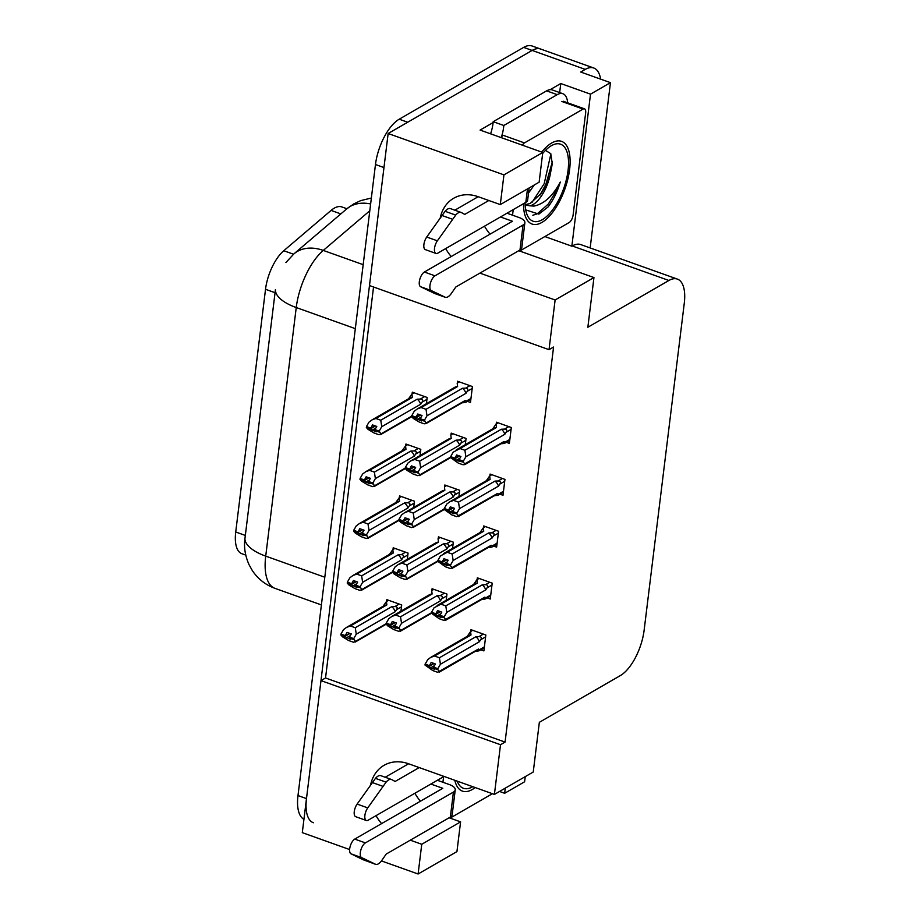 <?xml version="1.0" encoding="UTF-8"?>
<svg xmlns="http://www.w3.org/2000/svg" width="920" height="920" viewBox="0 0 920 920"><rect width="100%" height="100%" fill="white"/><g stroke="black" fill="none" stroke-linecap="round" stroke-linejoin="round"><path stroke-width="1.38" d="M500.296 204.596L539.131 182.183L542.777 152.467L503.941 174.869L500.296 204.596L478.193 196.708A40.123 32.108 -120 0 0 453.686 198.248A40.123 32.108 -120 0 0 440.197 218.086M349.634 849.551L302.3 832.646L320.976 680.616L500.514 744.728L494.408 794.42L408.572 763.772A40.123 32.108 -120 0 0 384.054 765.313A40.123 32.108 -120 0 0 370.565 785.151M410.274 840.178L421.751 844.272L418.105 874L381.443 860.913M376.038 815.66A40.123 32.108 -120 0 0 381.593 823.607M373.543 287.005L325.53 677.982L320.976 680.616M479.906 273.113L555.116 299.978L549.021 349.669L369.483 285.556L388.148 133.515L532.151 50.427A37.616 16.433 -70.3 0 1 540.626 49.036A37.616 16.433 -70.3 0 0 532.151 50.427L407.698 122.233L399.199 119.197L523.653 47.392A37.616 16.433 -70.3 0 1 532.128 46L593.745 67.999A37.616 16.433 -70.3 0 1 600.622 79.143M550.148 89.665L560.763 83.536L559.659 92.575M542.777 152.467L480.102 130.076L493.097 122.578M590.157 247.94L610.455 82.65L590.513 94.15L571.849 246.192L544.858 236.555M590.513 94.15L560.763 83.536M505.298 788.141L504.666 793.281L499.548 791.453M494.408 794.42L533.243 772.018L539.35 722.315L620.402 675.544A37.616 16.433 109.7 0 0 644.126 630.234L684.273 303.243A37.616 16.433 109.7 0 0 677.384 279.093L580.704 244.57A37.616 16.433 109.7 0 0 572.24 245.962L571.849 246.192M504.666 793.281L524.607 781.781L525.24 776.63M610.455 82.65L580.704 72.025L585.269 69.391A37.616 16.433 -70.3 0 1 593.745 67.999M418.105 874L456.941 851.586L460.586 821.87L449.109 817.765M503.941 174.869L388.148 133.515M445.671 248.595A40.123 32.108 -120 0 0 451.225 256.542M677.384 279.093A37.616 16.433 109.7 0 0 668.909 280.485L587.857 327.255L593.952 277.564L518.742 250.7M490.061 234.14A40.123 32.108 60 0 1 484.506 226.182M420.428 801.205A40.123 32.108 60 0 1 414.874 793.247M555.116 299.978L593.952 277.564M325.53 677.982L505.068 742.095L553.575 347.035L549.021 349.669M505.068 742.095L500.514 744.728M245.766 555.105L241.925 553.736A33.856 14.789 -70.3 0 1 235.727 532.001L265.523 289.294A33.856 14.789 -70.3 0 1 283.762 250.734L331.096 210.415A33.856 14.789 -70.3 0 1 341.837 206.931L346.886 208.736M499.974 494.201L502.998 495.27L504.953 479.389L490.072 474.076L489.865 475.824M493.603 546.066L496.627 547.147L498.582 531.265L483.701 525.952L483.494 527.7M487.232 597.942L490.256 599.023L492.211 583.142L477.342 577.829L477.123 579.577M480.872 649.819L483.885 650.9L485.841 635.007L470.971 629.694L470.752 631.453M506.345 442.324L509.369 443.405L511.313 427.512L496.443 422.211L496.225 423.959M465.301 444.659L466.06 438.426L451.191 433.124L450.972 434.872M458.93 496.535L459.69 490.303L444.82 484.989L444.601 486.737M452.559 548.4L453.33 542.179L438.449 536.866L438.242 538.614M446.188 600.277L446.959 594.056L432.078 588.742L431.871 590.49M467.463 401.361L470.476 402.442L472.431 386.561L457.562 381.248L457.343 382.996M420.049 455.572L420.808 449.339L405.938 444.038L405.72 445.786M413.678 507.449L414.437 501.216L399.567 495.903L399.349 497.651M407.307 559.314L408.066 553.092L393.197 547.779L392.978 549.528M400.936 611.19L401.706 604.969L386.825 599.656L386.618 601.404M426.409 403.696L427.179 397.474L412.309 392.161L412.091 393.909M421.751 844.272L460.586 821.87M313.375 822.756A37.616 16.433 -70.3 0 1 306.486 798.606L383.973 167.555L375.475 164.519A37.616 16.433 -70.3 0 1 399.199 119.197M285.901 262.545L293.963 253.839A43.895 31.453 49.6 0 1 323.265 250.424A50.163 21.907 109.7 0 0 296.24 307.544A43.895 18.043 7 0 1 275.425 289.685L244.651 541.006C244.064 548.768 245.513 556.634 248.998 564.604L252.252 570.446C257.83 578.852 265.374 584.809 274.907 588.328L321.391 604.923M303.945 819.317A37.616 16.433 -70.3 0 1 297.988 795.57L375.475 164.519M411.987 416.001L380.857 433.952L379.201 431.112L374.946 429.594L376.774 426.443L372.519 424.925L370.668 428.317L366.447 426.558L369 422.142L372.036 419.876L375.866 418.485L380.753 420.221L417.209 399.188A8.533 6.819 60 0 1 420.704 404.225L422.015 402.201L426.949 399.349M370.702 428.076L366.447 426.558M375.003 425.81L370.668 428.317M411.688 416.691L380.57 434.642L380.857 433.952L378.971 434.746L374.084 433.009L368.115 429.41L366.332 427.489L366.873 426.96M366.367 427.248L376.096 431.894L374.946 429.594M375.452 425.971L370.61 428.766M366.332 427.489L370.587 429.007M379.086 432.043L374.831 430.525M414.046 392.782L411.93 394.001L412.332 397.44A8.533 6.819 -120 0 0 409.618 398.187L372.094 419.842M411.93 394.001L407.951 399.671M417.209 399.188L420.359 399.061C422.683 399.142 423.234 400.188 422.015 402.201M380.753 420.221L381.754 426.696L420.704 404.225M412.332 397.44L375.866 418.485M379.201 431.112L381.754 426.696M375.82 428.087L371.853 430.376M412.125 416.047L411.585 416.576L413.367 418.496L419.336 422.096L424.223 423.832L426.109 423.039L425.822 423.729L463.392 402.051A8.533 6.819 -120 0 0 465.06 400.568L426.109 423.039L424.453 420.198L420.198 418.68L422.027 415.529L417.772 414.011L415.921 417.404L411.677 415.886L414.253 411.228L417.289 408.963L421.118 407.572L426.006 409.319L462.461 388.274A8.533 6.819 60 0 1 465.957 393.311L467.268 391.287L472.201 388.435M415.955 417.162L411.7 415.644M420.256 414.897L415.921 417.404M411.619 416.334L421.36 420.98L420.198 418.68M420.704 415.058L415.863 417.853M411.585 416.576L415.84 418.094M424.338 421.13L420.084 419.612M462.127 402.776L463.829 402.672C466.095 402.362 466.831 401.902 466.037 401.269L465.06 400.568M470.856 399.406L466.072 402.166L466.037 401.269L470.971 398.429M459.298 381.869L457.183 383.088L457.585 386.526A8.533 6.819 -120 0 0 454.871 387.274L417.358 408.928M462.461 388.274L465.612 388.148C467.82 388.309 468.372 389.355 467.268 391.287M426.006 409.319L427.006 415.782L465.957 393.311M457.585 386.526L421.118 407.572M424.453 420.198L427.006 415.782M421.072 417.174L417.105 419.462M509.864 439.38L504.93 442.232L503.941 441.531L463.105 464.796L458.217 463.059L450.478 457.539L454.721 459.057L455.986 460.425L463.22 462.093L463.335 461.161L459.08 459.643L460.909 456.492L456.653 454.974L454.802 458.367L450.558 456.849L453.146 452.191L460.011 448.534L464.887 450.271L501.354 429.237A8.533 6.819 60 0 1 504.838 434.274L506.149 432.25L511.083 429.398M454.836 458.125L450.581 456.607M454.802 458.367L459.137 455.86M450.501 457.297L454.721 459.057M459.597 456.021L454.756 458.815M501.02 443.739L502.711 443.635C505.022 443.359 505.758 442.888 504.93 442.232L504.953 443.106L509.737 440.369M503.941 441.531A8.533 6.819 60 0 1 502.285 443.014L464.703 464.692L465.002 464.002L463.22 462.093M458.976 460.575L459.08 459.643M501.354 429.237L504.493 429.111C506.816 429.18 507.368 430.226 506.149 432.25M464.887 450.271L465.888 456.745L504.838 434.274M456.239 449.891L493.752 428.237A8.533 6.819 60 0 1 496.466 427.489L460.011 448.534M492.085 429.72L496.064 424.051L496.466 427.489M496.064 424.051L498.18 422.832M463.335 461.161L465.888 456.745M459.966 458.125L455.986 460.425M405.616 467.866L374.486 485.829L372.83 482.988L368.575 481.47L370.403 478.319L366.148 476.801L364.297 480.194L360.077 478.434L362.629 474.018L365.677 471.741L369.495 470.361L374.382 472.098L410.849 451.065A8.533 6.819 60 0 1 414.334 456.101L415.644 454.077L420.578 451.225M364.331 479.952L360.077 478.434M368.632 477.687L364.297 480.194M405.317 468.556L374.198 486.519L374.486 485.829L372.6 486.622L367.712 484.874L361.744 481.275L359.961 479.366L360.502 478.837M359.996 479.124L369.736 483.759L368.575 481.47M369.081 477.848L364.24 480.642M359.961 479.366L364.216 480.884M372.715 483.92L368.46 482.402M407.675 444.659L405.559 445.878L405.961 449.316A8.533 6.819 -120 0 0 403.247 450.064L365.734 471.718M405.559 445.878L401.58 451.547M410.849 451.065L413.988 450.938C416.311 451.007 416.863 452.053 415.644 454.077M374.382 472.098L375.383 478.572L414.334 456.101M405.961 449.316L369.495 470.361M372.83 482.988L375.383 478.572M369.449 479.952L365.481 482.241M399.245 519.742L368.126 537.705L366.459 534.853L362.204 533.335L364.032 530.196L359.777 528.678L357.926 532.059L353.705 530.311L356.27 525.895L359.306 523.618L363.124 522.226L368.011 523.974L404.478 502.929A8.533 6.819 60 0 1 407.962 507.966L409.273 505.942L414.207 503.102M357.96 531.829L353.705 530.311M362.261 529.563L357.926 532.059M398.947 520.433L367.827 538.384L368.126 537.705L366.229 538.499L361.341 536.751L355.373 533.151L353.591 531.231L354.131 530.702M353.625 531.001L363.365 535.635L362.204 533.335M362.721 529.724L357.868 532.519M353.591 531.231L357.846 532.749M366.344 535.785L362.089 534.267M401.304 496.524L399.188 497.743L399.591 501.193A8.533 6.819 -120 0 0 396.876 501.94L359.363 523.583M399.188 497.743L395.209 503.412M404.478 502.929L407.617 502.803C409.94 502.883 410.492 503.93 409.273 505.942M368.011 523.974L369.012 530.438L407.962 507.966M399.591 501.193L363.124 522.226M366.459 534.853L369.012 530.438M363.078 531.829L359.11 534.117M392.874 571.619L361.755 589.582L360.088 586.73L355.844 585.212L357.661 582.061L353.418 580.543L351.555 583.935L347.346 582.176L349.899 577.76L352.935 575.495L356.764 574.103L361.641 575.851L398.107 554.806A8.533 6.819 60 0 1 401.591 559.843L402.902 557.819L407.836 554.967M351.589 583.694L347.346 582.176M355.891 581.428L351.555 583.935M392.587 572.309L361.468 590.26L361.755 589.582L359.858 590.364L354.982 588.627L349.002 585.028L347.231 583.107L347.76 582.578M347.254 582.866L356.994 587.512L355.844 585.212M356.35 581.589L351.509 584.384M347.231 583.107L351.474 584.625M359.973 587.661L355.729 586.143M394.933 548.4L392.817 549.62L393.219 553.058A8.533 6.819 -120 0 0 390.505 553.805L352.992 575.46M392.817 549.62L388.849 555.289M398.107 554.806L401.247 554.679C403.57 554.76 404.122 555.806 402.902 557.819M361.641 575.851L362.641 582.314L401.591 559.843M393.219 553.058L356.764 574.103M360.088 586.73L362.641 582.314M356.718 583.705L352.74 585.994M503.493 491.257L498.559 494.109L497.582 493.407L456.734 516.672L451.858 514.924L444.107 509.416L453.87 513.808L452.605 512.44L456.849 513.958L456.964 513.038L452.72 511.52L454.537 508.369L450.294 506.851L448.442 510.232L444.187 508.714L446.775 504.068L449.811 501.791L453.64 500.399L458.516 502.147L494.983 481.102A8.533 6.819 60 0 1 498.467 486.139L499.778 484.115L504.712 481.275M448.466 510.002L444.222 508.484M448.442 510.232L452.778 507.736M444.13 509.174L448.35 510.922M453.226 507.897L448.385 510.692M494.649 495.615L496.34 495.5C498.651 495.224 499.387 494.764 498.559 494.109L498.582 494.971M497.582 493.407A8.533 6.819 60 0 1 495.914 494.879L458.344 516.557L458.631 515.878L456.849 513.958M452.605 512.44L452.72 511.52M494.983 481.102L498.122 480.976C500.445 481.056 500.997 482.103 499.778 484.115M458.516 502.147L459.517 508.622L498.467 486.139M449.868 501.756L487.393 480.113A8.533 6.819 60 0 1 490.095 479.366L453.64 500.399M485.725 481.585L489.693 475.928L490.095 479.366M489.693 475.928L491.809 474.697M456.964 513.038L459.517 508.622M453.594 510.002L449.615 512.29M497.122 543.134L492.188 545.974L491.211 545.272L450.363 568.548L445.487 566.8L437.736 561.28L447.499 565.685L446.234 564.316L450.478 565.834L450.593 564.903L446.349 563.385L448.166 560.234L443.923 558.716L442.072 562.108L437.816 560.591L440.404 555.933L447.269 552.276L452.145 554.024L488.612 532.979A8.533 6.819 60 0 1 492.096 538.016L493.419 535.992L498.352 533.151M442.094 561.867L437.851 560.349M442.072 562.108L446.407 559.613M437.759 561.05L441.979 562.798M446.855 559.774L442.014 562.557M488.278 547.481L489.98 547.377C492.28 547.101 493.016 546.641 492.188 545.974L492.211 546.848M491.211 545.272A8.533 6.819 60 0 1 489.543 546.756L451.973 568.433L452.26 567.755L450.478 565.834M446.234 564.316L446.349 563.385M488.612 532.979L491.763 532.852C494.074 532.933 494.626 533.979 493.419 535.992M452.145 554.024L453.157 560.487L492.096 538.016M443.497 553.633L481.022 531.99A8.533 6.819 60 0 1 483.736 531.242L447.269 552.276M479.354 533.462L483.333 527.792L483.736 531.242M483.333 527.792L485.449 526.573M450.593 564.903L453.157 560.487M447.223 561.878L443.256 564.167M490.751 594.998L485.817 597.851L484.84 597.149L443.992 620.413L439.116 618.677L431.365 613.157L441.128 617.561L439.863 616.193L444.118 617.711L444.222 616.779L439.978 615.261L441.796 612.11L437.552 610.592L435.7 613.985L431.445 612.467L434.033 607.809L440.898 604.153L445.786 605.889L482.241 584.855A8.533 6.819 60 0 1 485.725 589.893L487.048 587.868L491.981 585.016M435.723 613.744L431.48 612.226M435.7 613.985L440.036 611.478M431.399 612.915L435.608 614.675M440.484 611.639L435.643 614.433M481.907 599.357L483.609 599.254C485.909 598.977 486.645 598.506 485.817 597.851L485.841 598.724M484.84 597.149A8.533 6.819 60 0 1 483.172 598.632L445.602 620.31L445.889 619.62L444.118 617.711M439.863 616.193L439.978 615.261M482.241 584.855L485.392 584.729C487.715 584.809 488.267 585.856 487.048 587.868M445.786 605.889L446.786 612.363L485.725 589.893M437.126 605.509L474.651 583.855A8.533 6.819 60 0 1 477.365 583.107L440.898 604.153M472.983 585.338L476.962 579.669L477.365 583.107M476.962 579.669L479.078 578.45M444.222 616.779L446.786 612.363M440.853 613.744L436.885 616.043M484.38 646.875L479.447 649.727L478.469 649.025L437.632 672.29L432.745 670.542L424.994 665.033L434.757 669.426L433.492 668.069L437.747 669.587L437.862 668.656L433.607 667.138L435.436 663.987L431.181 662.469L429.329 665.85L425.086 664.332L427.662 659.686L430.698 657.409L434.527 656.018L439.415 657.765L475.87 636.732A8.533 6.819 60 0 1 479.366 641.757L480.677 639.745L485.61 636.893M429.364 665.62L425.109 664.102M429.329 665.85L433.665 663.355M425.028 664.792L429.249 666.551M434.113 663.515L429.272 666.31M475.536 651.233L477.238 651.119C479.538 650.854 480.286 650.382 479.447 649.727L479.469 650.601L484.265 647.852M478.469 649.025A8.533 6.819 60 0 1 476.801 650.497L439.231 672.186L439.518 671.496L437.747 669.587M433.492 668.069L433.607 667.138M475.87 636.732L479.021 636.606C481.344 636.674 481.896 637.721 480.677 639.745M439.415 657.765L440.416 664.24L479.366 641.757M430.755 657.374L468.28 635.731A8.533 6.819 60 0 1 470.994 634.984L434.527 656.018M466.612 637.215L470.591 631.545L470.994 634.984M470.591 631.545L472.707 630.315M437.862 668.656L440.416 664.24M434.481 665.62L430.514 667.908M437.356 780.275L449.305 784.541A12.535 5.152 -173 0 1 455.239 789.831A12.535 5.152 -173 0 1 453.422 792.097L365.378 842.893L354.752 839.097L442.796 788.302L430.847 784.035M385.216 777.25L408.572 763.772M419.198 767.567L395.117 781.459L391.793 779.631A12.535 5.474 -70.3 0 0 391.437 779.47A12.535 5.474 -70.3 0 0 386.089 782.161L367.747 807.886A8.004 3.496 -70.3 0 0 364.872 815.534A8.004 3.496 -70.3 0 0 366.355 820.502A8.004 3.496 -70.3 0 0 368.161 820.203L444.026 776.434M391.437 779.47L380.811 775.675A12.535 5.474 -70.3 0 0 375.463 778.366L357.121 804.091A8.004 3.496 109.7 0 0 354.246 811.739A8.004 3.496 109.7 0 0 355.741 816.707L366.355 820.502M375.463 778.366L386.089 782.161M372.393 782.575L383.019 786.37M354.752 839.097A8.004 3.496 109.7 0 0 350.072 846.791A8.004 3.496 109.7 0 0 351.014 853.817L361.641 857.612L375.981 864.478A12.535 5.474 -70.3 0 0 381.88 860.303L386.204 854.07L450.351 817.052A12.535 5.152 7 0 0 452.18 814.786L455.239 789.831M375.981 864.478L362.928 859.648L351.014 853.817M361.641 857.612A8.004 3.496 -70.3 0 1 360.697 850.586A8.004 3.496 -70.3 0 1 365.378 842.893M373.554 863.431L362.928 859.648M506.989 213.21L518.938 217.476A12.535 5.152 -173 0 1 524.871 222.766A12.535 5.152 -173 0 1 523.043 225.032L434.999 275.827L424.384 272.032L512.417 221.237L500.468 216.97M546.606 90.861L557.232 94.656A25.081 10.959 -70.3 0 1 562.879 93.725L552.253 89.93A25.081 10.959 109.7 0 0 546.606 90.861L493.178 121.693A25.081 10.959 -70.3 0 1 490.601 133.826M493.178 121.693L503.803 125.488A25.081 10.959 -70.3 0 1 501.377 137.172M557.232 94.656L503.803 125.488M562.879 93.725A25.081 10.959 -70.3 0 1 567.674 102.821M454.836 210.185L478.193 196.708M488.819 200.502L464.749 214.394L461.414 212.566A12.535 5.474 -70.3 0 0 461.069 212.405A12.535 5.474 -70.3 0 0 455.71 215.096L437.368 240.821A8.004 3.496 -70.3 0 0 434.504 248.469A8.004 3.496 -70.3 0 0 435.988 253.437A8.004 3.496 -70.3 0 0 437.793 253.138L525.826 202.342A12.535 5.152 7 0 0 527.654 200.077L529.138 187.956M461.069 212.405L450.443 208.61A12.535 5.474 -70.3 0 0 445.084 211.301L426.742 237.026A8.004 3.496 109.7 0 0 423.878 244.674A8.004 3.496 109.7 0 0 425.362 249.642L435.988 253.437M445.084 211.301L455.71 215.096M442.025 215.51L452.651 219.305M424.384 272.032A8.004 3.496 109.7 0 0 419.704 279.726A8.004 3.496 109.7 0 0 420.635 286.752L431.261 290.547L445.602 297.413A12.535 5.474 -70.3 0 0 451.513 293.238L455.825 287.005L519.984 249.987A12.535 5.152 7 0 0 521.801 247.721L524.871 222.766M445.602 297.413L434.976 293.618L420.635 286.752M431.261 290.547A8.004 3.496 -70.3 0 1 430.33 283.521A8.004 3.496 -70.3 0 1 434.999 275.827M443.187 296.366L432.561 292.583M472.765 786.692A40.894 17.859 -70.3 0 1 472.638 786.772A40.894 17.859 -70.3 0 1 457.205 781.137M442.922 782.253L443.601 776.675L442.922 782.253M492.395 793.707L450.087 818.121L492.395 793.707M475.168 787.554A43.895 19.171 -70.3 0 1 472.305 789.486A43.895 19.171 -70.3 0 1 455.503 782.782A43.895 19.171 -70.3 0 1 454.802 780.275M542.65 153.49A40.894 17.859 -70.3 0 1 550.654 146.142A40.894 17.859 -70.3 0 1 551.344 145.716A40.894 17.859 -70.3 0 1 568.054 170.453A40.894 17.859 -70.3 0 1 542.259 219.708A40.894 17.859 -70.3 0 1 526.62 213.463A40.894 17.859 -70.3 0 1 525.078 202.768M525.699 209.886L538.856 214.118L548.055 206.942C553.322 200.065 557.405 191.762 560.28 182.033C552.874 196.006 544.099 204.021 533.957 206.091L529.897 205.804A28.347 12.385 109.7 0 0 533.025 204.573A28.347 12.385 109.7 0 0 549.976 175.743L552.287 163.817L550.746 153.663L545.479 150.374M525.147 205.011L529.897 205.804M525.124 204.665L530.104 203.527L541.293 193.349L546.687 184.149L549.976 175.743M528.517 193.073L534.244 185.012M540.741 169.096L542.156 157.527M583.084 109.066A6.268 2.737 -70.3 0 1 584.499 108.836A6.268 2.737 -70.3 0 1 585.649 112.861L573.114 214.969A6.268 2.737 -70.3 0 1 569.158 222.525L519.719 251.056L569.158 222.525A6.268 2.737 -70.3 0 0 573.114 214.969L585.649 112.861A6.268 2.737 -70.3 0 0 584.499 108.836L563.259 101.246L584.499 108.836A6.268 2.737 -70.3 0 0 583.084 109.066L561.844 101.476L583.084 109.066L524.446 142.91L583.084 109.066M501.101 137.574A6.268 2.737 -70.3 0 1 503.205 135.32A6.268 2.737 -70.3 0 0 501.101 137.574M522.353 145.165A6.268 2.737 -70.3 0 1 524.446 142.91L503.205 135.32L524.446 142.91A6.268 2.737 -70.3 0 0 522.353 145.165M512.543 215.188L513.233 209.611L512.543 215.188M539.971 195.086L545.87 184.299L552.345 161.816M531.909 202.549L544.18 183.701L550.884 153.939M537.406 213.693L548.366 203.987L557.681 188.519L560.28 182.033M541.742 152.087A43.895 19.171 -70.3 0 1 550.942 143.451A43.895 19.171 -70.3 0 1 551.678 143.002A43.895 19.171 -70.3 0 1 569.606 169.556A43.895 19.171 -70.3 0 1 541.926 222.421A43.895 19.171 -70.3 0 1 525.136 215.717A43.895 19.171 -70.3 0 1 523.48 203.688M532.829 215.245L536.797 214.003M386.515 623.484L355.384 641.447L353.717 638.606L349.473 637.088L351.291 633.938L347.047 632.419L345.195 635.812L340.975 634.053L343.528 629.636L346.564 627.371L350.393 625.98L355.269 627.716L391.736 606.682A8.533 6.819 60 0 1 395.221 611.719L396.531 609.695L401.465 606.844M345.218 635.57L340.975 634.053M349.531 633.305L345.195 635.812M386.216 624.174L355.097 642.137L355.384 641.447L353.487 642.24L348.611 640.504L342.631 636.893L340.86 634.984L341.389 634.455M340.883 634.742L350.623 639.388L349.473 637.088M349.979 633.466L345.138 636.26M340.86 634.984L345.103 636.502M353.602 639.538L349.358 638.02M388.573 600.277L386.457 601.496L386.848 604.934A8.533 6.819 -120 0 0 384.146 605.682L346.622 627.336M386.457 601.496L382.478 607.165M391.736 606.682L394.887 606.556C397.198 606.625 397.75 607.671 396.531 609.695M355.269 627.716L356.27 634.19L395.221 611.719M386.848 604.934L350.393 625.98M353.717 638.606L356.27 634.19M350.347 635.57L346.38 637.87M450.869 456.952L419.75 474.916L418.082 472.075L413.827 470.557L415.656 467.406L411.401 465.888L409.549 469.28L405.329 467.521L407.893 463.105L410.929 460.839L414.747 459.448L419.635 461.184L456.101 440.151A8.533 6.819 60 0 1 459.586 445.188L460.897 443.164L465.83 440.312M409.584 469.039L405.329 467.521M413.885 466.773L409.549 469.28M450.57 457.642L419.451 475.605L419.75 474.916L417.853 475.709L412.965 473.961L406.996 470.361L405.214 468.452L405.754 467.923M405.248 468.211L414.989 472.845L413.827 470.557M414.334 466.934L409.492 469.729M405.214 468.452L409.469 469.97M417.967 473.006L413.712 471.488M452.928 433.745L450.811 434.964L451.214 438.403A8.533 6.819 -120 0 0 448.5 439.15L410.987 460.805M456.101 440.151L459.241 440.024C461.449 440.185 462.001 441.232 460.897 443.164M419.635 461.184L420.635 467.659L459.586 445.188M451.214 438.403L414.747 459.448M418.082 472.075L420.635 467.659M414.702 469.039L410.734 471.339M444.498 508.829L413.379 526.792L411.711 523.94L407.468 522.433L409.285 519.283L405.03 517.764L403.178 521.145L398.958 519.397L401.522 514.981L404.558 512.704L408.388 511.313L413.264 513.061L449.73 492.016A8.533 6.819 60 0 1 453.215 497.053L454.526 495.029L459.459 492.188M403.213 520.915L398.958 519.397M407.514 518.65L403.178 521.145M444.199 509.519L413.091 527.471L413.379 526.792L411.481 527.585L406.605 525.837L400.625 522.238L398.854 520.329L399.383 519.788M398.877 520.087L408.618 524.722L407.468 522.433M407.974 518.811L403.132 521.606M398.854 520.329L403.098 521.835M411.596 524.871L407.353 523.353M446.556 485.61L444.44 486.829L444.843 490.279A8.533 6.819 -120 0 0 442.129 491.027L404.616 512.67M449.73 492.016L452.87 491.889C455.078 492.062 455.63 493.108 454.526 495.029M413.264 513.061L414.264 519.524L453.215 497.053M444.843 490.279L408.388 511.313M411.711 523.94L414.264 519.524M408.342 520.915L404.363 523.204M438.138 560.705L407.008 578.668L405.341 575.816L401.097 574.298L402.914 571.147L398.671 569.629L396.819 573.022L392.598 571.262L395.151 566.846L398.187 564.581L402.017 563.189L406.893 564.938L443.359 543.892A8.533 6.819 60 0 1 446.844 548.929L448.155 546.905L453.088 544.053M396.842 572.78L392.598 571.262M401.154 570.515L396.819 573.022M437.839 561.395L406.72 579.347L407.008 578.668L405.11 579.45L400.234 577.714L394.254 574.115L392.483 572.194L393.012 571.665M392.506 571.952L402.247 576.598L401.097 574.298M401.603 570.688L396.761 573.471M392.483 572.194L396.727 573.712M405.225 576.748L400.982 575.23M440.185 537.487L438.069 538.706L438.472 542.156A8.533 6.819 -120 0 0 435.769 542.892L398.245 564.547M443.359 543.892L446.51 543.766C448.707 543.938 449.259 544.985 448.155 546.905M406.893 564.938L407.893 571.4L446.844 548.929M438.472 542.156L402.017 563.189M405.341 575.816L407.893 571.4M401.971 572.792L397.992 575.08M431.767 612.582L400.637 630.533L398.969 627.693L394.726 626.175L396.543 623.024L392.299 621.506L390.448 624.898L386.228 623.139L388.78 618.723L391.816 616.457L395.646 615.066L400.522 616.803L436.988 595.769A8.533 6.819 60 0 1 440.473 600.806L441.796 598.782L446.729 595.93M390.471 624.657L386.228 623.139M394.784 622.391L390.448 624.898M431.468 613.26L400.349 631.223L400.637 630.533L398.739 631.327L393.863 629.591L387.883 625.98L386.112 624.07L386.641 623.542M386.135 623.829L395.876 628.475L394.726 626.175M395.232 622.553L390.39 625.347M386.112 624.07L390.356 625.588M398.854 628.624L394.611 627.106M433.826 589.363L431.71 590.582L432.112 594.021A8.533 6.819 -120 0 0 429.398 594.769L391.874 616.423M436.988 595.769L440.139 595.643C442.336 595.803 442.888 596.85 441.796 598.782M400.522 616.803L401.534 623.277L440.473 600.806M432.112 594.021L395.646 615.066M398.969 627.693L401.534 623.277M395.6 624.657L391.632 626.957M585.269 69.391L523.653 47.392M668.909 280.485L572.24 245.962M283.762 250.734L293.514 254.219M265.523 289.294L275.068 292.698M331.096 210.415L340.837 213.9M235.727 532.001L245.26 535.405M355.315 328.647L296.24 307.544L265.719 556.128A43.895 18.043 -173 0 1 244.904 538.269M324.794 577.219L265.719 556.128A50.163 21.907 109.7 0 0 274.907 588.328M369.794 210.783L323.265 250.424L363.17 264.673M293.963 253.839L346.702 208.909A43.895 31.453 49.6 0 1 370.622 203.964M297.988 795.57L306.486 798.606M420.359 399.061L424.672 396.577M465.612 388.148L469.924 385.664M504.493 429.111L508.806 426.627M413.988 450.938L418.301 448.442M407.617 502.803L411.93 500.319M401.247 554.679L405.559 552.195M498.122 480.976L502.435 478.492M491.763 532.852L496.064 530.368M485.392 584.729L489.704 582.245M479.021 636.606L483.333 634.11M453.422 792.097L450.351 817.052M357.121 804.091L367.747 807.886M527.482 188.91L525.826 202.342M523.043 225.032L519.984 249.987M426.742 237.026L437.368 240.821M394.887 606.556L399.188 604.072M459.241 440.024L463.553 437.529M452.87 491.889L457.183 489.405M446.51 543.766L450.811 541.282M440.139 595.643L444.44 593.158M346.702 208.909L353.797 203.883L360.732 200.617L371.358 198.03M498.594 494.994L503.366 492.234M492.223 546.871L496.995 544.111M485.852 598.736L490.636 595.987"/></g></svg>
